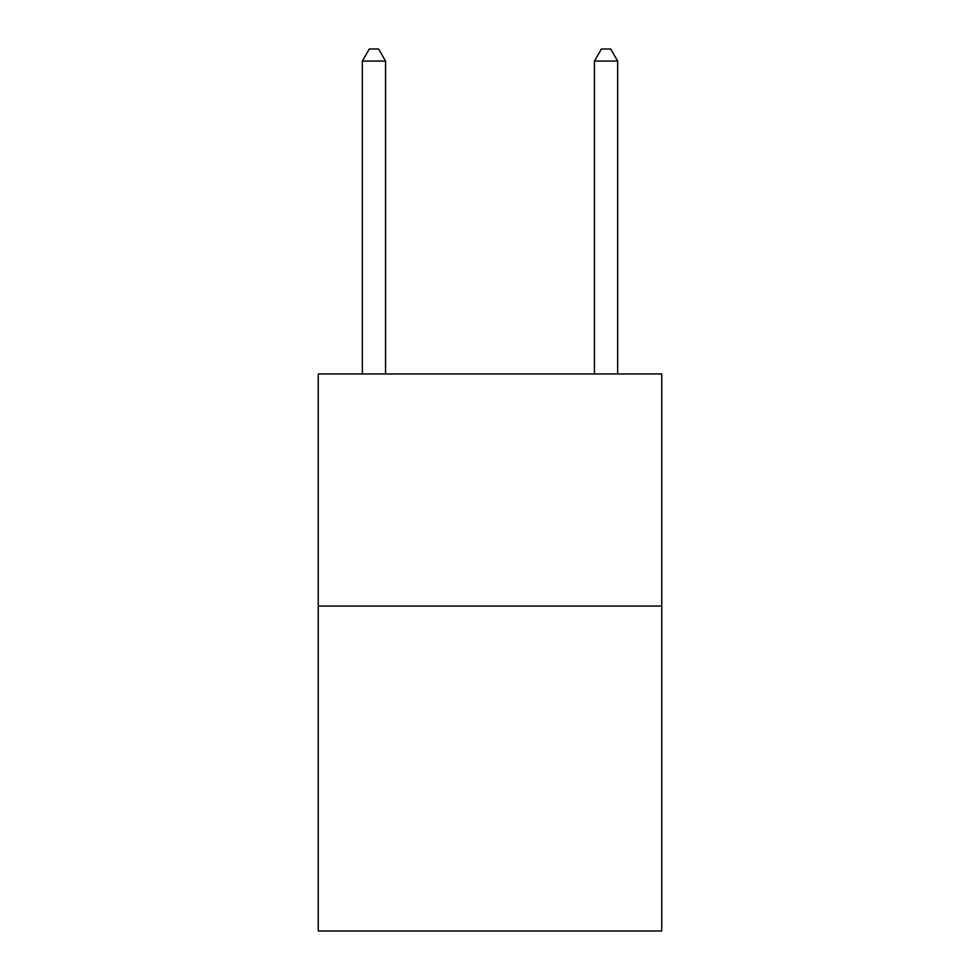 <?xml version="1.0" encoding="UTF-8"?>
<svg xmlns="http://www.w3.org/2000/svg" width="980" height="980" viewBox="0 0 980 980"><rect width="100%" height="100%" fill="white"/><g stroke="black" fill="none" stroke-linecap="round" stroke-linejoin="round"><path stroke-width="1.47" d="M661.757 606.057L661.757 931L318.243 931L318.243 373.944L661.757 373.944L661.757 606.057L318.243 606.057M385.557 373.944L385.557 61.066L362.343 61.066L362.343 373.944M362.343 61.066L369.301 49L378.586 49L385.557 61.066M617.657 373.944L617.657 61.066L594.444 61.066L594.444 373.944M594.444 61.066L601.414 49L610.699 49L617.657 61.066"/></g></svg>
